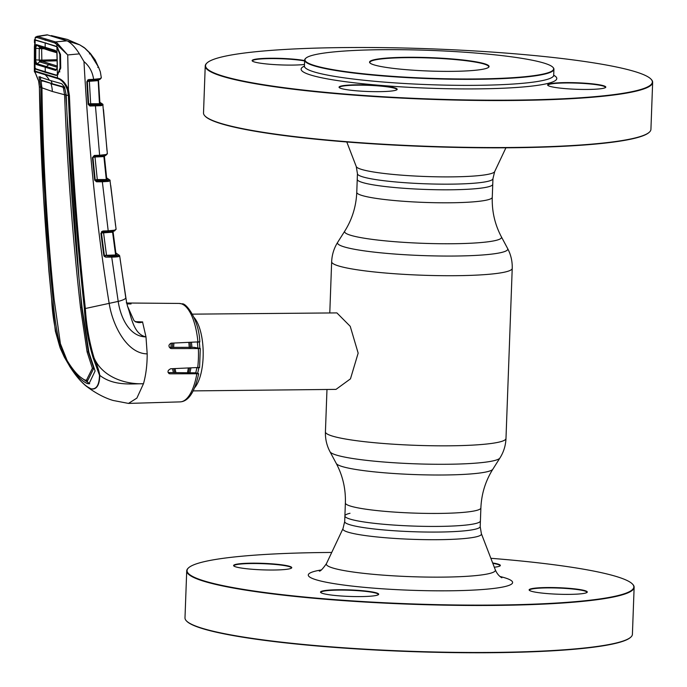 <?xml version="1.0" encoding="UTF-8"?>
<svg xmlns="http://www.w3.org/2000/svg" width="687" height="687" viewBox="0 0 687 687"><rect width="100%" height="100%" fill="white"/><g stroke="black" fill="none" stroke-linecap="round" stroke-linejoin="round"><path stroke-width="1.03" d="M356.768 192.326A67.798 7.6 2.1 0 0 450.578 202.777A67.798 7.6 2.1 0 0 492.27 197.289C491.84 211.373 494.88 224.537 501.373 236.8A78.507 8.802 2.1 0 1 453.24 243.73A78.507 8.802 2.1 0 1 344.797 231.064C352.173 219.308 356.158 206.392 356.768 192.326L357.24 179.333A67.798 7.6 2.1 0 0 451.058 189.784A67.798 7.6 2.1 0 0 492.742 184.305L492.957 178.654L494.657 171.63L505.915 147.808M344.9 515.954L344.694 521.605A67.798 7.6 -177.9 0 0 399.164 531.068A67.798 7.6 -177.9 0 0 475.095 529.248A67.798 7.6 -177.9 0 0 480.196 526.568L480.883 507.933A67.798 7.6 2.1 0 1 439.191 513.421A67.798 7.6 2.1 0 1 345.372 502.97L344.9 515.954A67.798 7.6 -177.9 0 0 399.37 525.418A67.798 7.6 -177.9 0 0 475.301 523.606A67.798 7.6 -177.9 0 0 480.402 520.926A67.798 7.6 -177.9 0 1 438.71 526.405A67.798 7.6 -177.9 0 1 344.9 515.954A67.798 7.6 -177.9 0 1 350.001 513.275M175.932 372.629A38.378 14.813 89.4 0 1 175.065 368.627M173.648 347.407A38.378 14.813 89.4 0 1 173.931 343.096M193.296 390.894L336.003 389.383L350.464 378.855L358.159 353.127L350.233 326.325L336.888 312.903L192.489 314.148M188.822 342.615A38.378 14.813 89.4 0 1 189.251 347.579M188.315 368.215A38.378 14.813 89.4 0 1 187.439 372.74M194.095 317.523A38.378 14.813 89.4 0 1 203.189 352.414A38.378 14.813 89.4 0 1 194.833 387.485M585.092 593.173A29.103 3.263 -177.9 0 1 554.117 594.04A29.103 3.263 -177.9 0 1 529.291 590.27A29.103 3.263 -177.9 0 1 531.309 588.742A29.103 3.263 -177.9 0 1 565.504 588.063A29.103 3.263 -177.9 0 1 587.084 592.383A29.103 3.263 -177.9 0 1 585.092 593.173M586.878 592.538A28.785 3.229 2.1 0 0 586.947 592.331A28.785 3.229 2.1 0 0 563.829 588.312A28.785 3.229 2.1 0 0 531.592 589.085A28.785 3.229 2.1 0 0 529.419 590.219A28.785 3.229 2.1 0 0 529.479 590.434M630.881 637.081L630.546 637.381A223.541 25.067 -177.9 0 1 615.26 643.444A223.541 25.067 -177.9 0 1 377.343 650.117A223.541 25.067 -177.9 0 1 186.624 621.1L186.323 620.773A223.859 25.101 2.1 0 0 377.309 649.833A223.859 25.101 2.1 0 0 615.569 643.152A223.859 25.101 2.1 0 0 630.881 637.081A223.859 25.101 2.1 0 0 632.409 634.299L634.135 587.299A223.859 25.101 -177.9 0 1 617.287 596.153A223.859 25.101 -177.9 0 1 366.566 602.138A223.859 25.101 -177.9 0 1 186.718 570.888A223.859 25.101 -177.9 0 1 188.255 568.115L188.582 567.814A223.541 25.067 2.1 0 0 354.329 601.022A223.541 25.067 2.1 0 0 617.003 595.809A223.541 25.067 2.1 0 0 632.504 584.087A223.541 25.067 2.1 0 0 490.862 558.291M632.504 584.087L632.813 584.414A223.859 25.101 -177.9 0 1 634.135 587.299M331.735 552.451A223.541 25.067 2.1 0 0 203.876 561.751A223.541 25.067 2.1 0 0 188.582 567.814M291.365 568.175A28.785 3.229 2.1 0 0 291.434 567.969A28.785 3.229 2.1 0 0 268.308 563.95A28.785 3.229 2.1 0 0 236.07 564.723A28.785 3.229 2.1 0 0 233.906 565.856A28.785 3.229 2.1 0 0 233.958 566.071M289.57 568.81A29.103 3.263 -177.9 0 1 258.595 569.686A29.103 3.263 -177.9 0 1 233.769 565.908A29.103 3.263 -177.9 0 1 235.787 564.379A29.103 3.263 -177.9 0 1 269.982 563.701A29.103 3.263 -177.9 0 1 291.563 568.02A29.103 3.263 -177.9 0 1 289.57 568.81M378.288 594.744A28.785 3.229 2.1 0 0 378.357 594.538A28.785 3.229 2.1 0 0 355.231 590.519A28.785 3.229 2.1 0 0 322.993 591.292A28.785 3.229 2.1 0 0 320.829 592.426A28.785 3.229 2.1 0 0 320.881 592.641M376.493 595.38A29.103 3.263 -177.9 0 1 345.518 596.256A29.103 3.263 -177.9 0 1 320.692 592.477A29.103 3.263 -177.9 0 1 322.71 590.949A29.103 3.263 -177.9 0 1 356.905 590.27A29.103 3.263 -177.9 0 1 378.485 594.598A29.103 3.263 -177.9 0 1 376.493 595.38M492.656 562.954A29.103 3.263 -177.9 0 1 500.162 565.813A29.103 3.263 -177.9 0 1 498.169 566.603A29.103 3.263 -177.9 0 1 494.305 567.213M499.956 565.968A28.785 3.229 2.1 0 0 500.024 565.762A28.785 3.229 2.1 0 0 492.811 563.349M186.718 570.888L184.992 617.896A223.859 25.101 2.1 0 0 186.323 620.773M396.803 89.817A28.785 3.229 2.1 0 0 396.871 89.611A28.785 3.229 2.1 0 0 379.061 85.961A28.785 3.229 2.1 0 0 339.344 87.498A28.785 3.229 2.1 0 0 339.395 87.704M379.19 85.617A29.103 3.263 -177.9 0 1 397 89.662A29.103 3.263 -177.9 0 1 357.042 90.856A29.103 3.263 -177.9 0 1 339.206 87.541A29.103 3.263 -177.9 0 1 379.19 85.617M514.005 53.732A223.541 25.067 2.1 0 0 207.096 62.878A223.541 25.067 2.1 0 0 343.904 93.964A223.541 25.067 2.1 0 0 651.018 79.16A223.541 25.067 2.1 0 0 514.005 53.732M651.018 79.16L651.328 79.486A223.859 25.101 -177.9 0 1 652.65 82.371A223.859 25.101 -177.9 0 1 343.775 94.308A223.859 25.101 -177.9 0 1 205.233 65.961A223.859 25.101 -177.9 0 1 206.77 63.178L207.096 62.878M205.233 65.961L203.515 112.96A223.859 25.101 2.1 0 0 204.838 115.845A223.859 25.101 2.1 0 0 342.049 141.307A223.859 25.101 2.1 0 0 649.395 132.144A223.859 25.101 2.1 0 0 650.924 129.371L652.65 82.371M649.395 132.144L649.06 132.445A223.541 25.067 -177.9 0 1 342.16 141.599A223.541 25.067 -177.9 0 1 205.138 116.172L204.838 115.845M587.789 83.41A29.103 3.263 -177.9 0 1 605.599 87.455A29.103 3.263 -177.9 0 1 565.641 88.649A29.103 3.263 -177.9 0 1 547.805 85.334A29.103 3.263 -177.9 0 1 587.789 83.41M605.393 87.601A28.785 3.229 2.1 0 0 605.462 87.404A28.785 3.229 2.1 0 0 587.651 83.754A28.785 3.229 2.1 0 0 547.943 85.291A28.785 3.229 2.1 0 0 547.994 85.497M304.496 64.466A29.103 3.263 -177.9 0 1 270.12 64.286A29.103 3.263 -177.9 0 1 252.284 60.971A29.103 3.263 -177.9 0 1 292.267 59.048A29.103 3.263 -177.9 0 1 304.633 60.585M304.624 60.963A28.785 3.229 2.1 0 0 292.138 59.391A28.785 3.229 2.1 0 0 252.421 60.928A28.785 3.229 2.1 0 0 252.472 61.134M552.88 67.274L553.19 67.601A124.725 13.989 -177.9 0 1 553.928 69.207A124.725 13.989 -177.9 0 1 381.843 75.862A124.725 13.989 -177.9 0 1 304.65 60.07A124.725 13.989 -177.9 0 1 305.509 58.515L305.835 58.215A124.399 13.946 2.1 0 0 381.972 75.518A124.399 13.946 2.1 0 0 552.88 67.274A124.399 13.946 2.1 0 0 476.632 53.122A124.399 13.946 2.1 0 0 305.835 58.215M452.055 58.936A59.803 6.707 -177.9 0 1 488.655 67.257A59.803 6.707 -177.9 0 1 406.549 69.705A59.803 6.707 -177.9 0 1 369.898 62.895A59.803 6.707 -177.9 0 1 452.055 58.936M488.474 67.403A59.486 6.672 2.1 0 0 488.732 66.819A59.486 6.672 2.1 0 0 451.926 59.288A59.486 6.672 2.1 0 0 369.846 62.457A59.486 6.672 2.1 0 0 370.061 63.058M492.957 178.654A67.798 7.6 2.1 0 1 399.405 182.278A67.798 7.6 2.1 0 1 357.446 173.691L357.24 179.333A67.798 7.6 2.1 0 0 399.199 187.92A67.798 7.6 2.1 0 0 492.742 184.305L492.27 197.289M115.09 230.291L114.076 231.012L113.733 230.42M112.943 231.27A0.962 0.953 152.7 0 0 112.934 231.579L116 254.43M118.765 255.126A0.962 0.953 146.9 0 1 119.667 255.933C119.804 256.62 117.159 257.015 111.723 257.127L105.626 257.136L103.814 255.573L100.912 233.297L102.801 231.03L108.203 230.806L102.346 181.78L108.426 181.394L110.152 180.595A0.962 0.953 141.1 0 0 109.946 180.106L116.103 229.312L114.343 230.987A0.962 0.876 -104.7 0 1 114.076 231.012L113.939 231.098A0.962 0.953 172.4 0 0 113.123 232.163L101.436 232.979L104.321 255.384L116.155 254.946A0.962 0.953 175.4 0 0 117.048 255.77L106.837 255.916L111.337 256.105C116.412 256.071 118.885 255.744 118.765 255.126L115.897 253.039M113.011 232.189L112.934 231.579M116.129 254.8A0.962 0.953 153.3 0 0 116.893 255.246L117.048 255.77M102.861 231.021A0.962 0.438 87.7 0 1 102.466 231.914L107.799 231.699A0.962 0.438 87.7 0 0 108.203 230.806L113.733 230.282A0.962 0.799 -92.4 0 1 112.977 231.27L112.771 231.287A0.962 0.773 -98.3 0 1 112.616 231.287L112.977 231.27A0.962 0.438 -92.3 0 0 112.582 232.163L115.596 254.877A0.962 0.438 -90.1 0 0 115.983 255.899M103.66 231.863A0.962 0.438 -92.3 0 0 103.531 232.524L106.451 254.886A0.962 0.438 -90.1 0 0 106.837 255.916M102.466 231.914A0.962 0.438 87.7 0 1 102.406 231.905L102.372 231.914A0.962 0.953 -175.7 0 0 101.436 232.979L104.338 255.263A0.962 0.953 -171.4 0 0 105.24 256.096M103.814 255.573L104.321 255.384M100.912 233.297L101.427 233.108M112.616 231.287L102.681 231.777M101.573 231.553L102.792 231.519M114.343 230.987A0.962 0.876 -104.7 0 0 114.978 229.999L116.051 229.2M96.489 181.497L102.311 181.308M115.614 225.808L110.736 185.456M113.733 230.282L114.978 229.999M107.739 231.691A0.962 0.438 87.7 0 0 107.799 231.699L112.771 231.287A0.962 0.773 -98.3 0 0 113.415 230.317M111.337 256.105A0.962 0.438 -90.1 0 1 111.723 257.127L118.198 301.413C120.551 317.652 129.525 336.828 145.988 336.879L142.57 322.057C139.367 323.165 136.498 322.658 133.939 320.537L127.49 306.144L126.545 302.091L120.139 259.325M67.73 54.943L56.875 44.578L56.884 46.484L60.499 54.471L60.731 68.116L57.39 75.098L57.45 77.932C62.053 79.22 65.712 83.144 68.442 89.714L67.73 54.943L79.426 53.861L83.986 61.598C88.821 149.886 97.228 230.583 109.216 303.688C112.591 325.174 126.812 353.685 147.19 353.865L145.988 336.879C133.501 334.294 131.475 316.973 127.49 306.144L133.939 320.537M83.986 61.598C89.319 66.046 92.53 71.963 93.638 79.349L100.053 78.636L101.264 77.717M103.067 104.793L100.826 105.695L89.928 106.004L88.134 104.321L86.82 81.684L88.563 79.572L93.638 79.349A0.962 0.447 87.6 0 1 93.226 80.224A0.962 0.447 87.6 0 1 93.166 80.224L88.279 80.431L93.501 80.001M89.928 106.004A0.962 0.447 -90.2 0 0 89.525 104.982L95.055 104.965A0.962 0.447 -90.2 0 1 95.45 105.987L99.624 155.245L105.987 154.558L107.301 153.656M96.498 181.789A0.962 0.438 -90.1 0 0 96.103 180.775L101.959 180.758A0.962 0.438 -90.1 0 1 102.346 181.78L96.498 181.789L94.694 180.174L92.427 157.684L94.256 155.477L99.624 155.245A0.962 0.447 87.6 0 1 99.22 156.147A0.962 0.447 87.6 0 1 99.16 156.138L93.904 156.353M105.626 257.136A0.962 0.438 -90.1 0 0 105.24 256.114M126.751 303.061L131.062 303.929L126.94 303.903M135.184 321.636L142.69 321.937M86.493 380.057L88.752 383.526L87.292 383.569C81.306 380.881 74.831 373.917 67.85 362.684L59.477 343.354C56.214 328.833 54.058 314.071 53.028 299.051C45.935 228.754 41.864 158.199 40.825 87.386L39.391 86.777C40.55 157.606 44.621 228.178 51.602 298.519C52.349 315.488 55.209 331.984 60.181 348L69.481 366.042C77.262 378.314 84.449 385.905 91.045 388.816C96.455 389.572 99.272 385.038 99.486 375.222L99.804 375.377C99.512 385.209 96.635 389.744 91.191 388.962L86.081 386.017C97.932 395.085 108.005 399.018 113.2 400.478L128.486 403.415L136.885 398.099L143.471 383.732C145.962 374.887 147.198 364.934 147.19 353.865M199.342 367.451L170.668 368.764C167.388 370.516 167.139 372.199 169.929 373.822L198.672 373.754C194.73 392.045 188.556 401.423 180.14 401.886A49.232 19.004 -90.6 0 0 196.808 373.96M169.32 373.728L168.787 373.47M199.556 341.825L171.054 343.191C168.135 345.02 168.255 346.815 171.406 348.584L200.295 348.541L199.591 367.614M170.771 348.481L170.178 348.206M130.942 303.912L126.846 303.482M129.637 303.353L126.734 302.976L131.062 303.929M104.287 256.577L105.549 256.534M99.486 375.222L93.226 358.107C88.365 342.169 85.411 325.647 84.346 308.523C76.661 237.977 71.336 167.01 68.356 95.639L67.412 89.928L68.442 89.714L69.421 95.648C72.358 167.018 77.674 237.977 85.351 308.515L118.198 301.413A14.393 2.714 -8.9 0 0 125.773 297.815L119.701 256.019M135.579 321.86L142.518 321.988M119.486 255.504A0.962 0.953 144.8 0 0 118.722 255.049M126.305 302.864L128.108 303.053M104.252 256.543L105.54 256.509M198.397 373.582L195.915 372.826L168.083 372.56M200.037 348.395L193.974 347.313L169.354 347.364M57.39 75.098L56.068 75.381L45.265 72.315L35.99 69.241L35.02 68.262L35.02 71.079L57.45 77.932L57.717 78.593L35.303 71.74C34.822 71.688 35.947 74.814 38.67 81.135L39.348 86.734L38.618 81.075C34.256 69.172 34.384 72.813 34.367 71.096L35.303 71.74M57.845 48.021L57.656 47.403M57.768 43.719L56.875 44.578L54.642 42.92L36.84 37.476A0.962 0.893 -69.9 0 1 37.691 36.497L55.449 41.924L57.768 43.719L67.515 54.78M36.84 37.476L35.149 37.931L35.14 39.837L56.884 46.484M51.327 35.587L67.412 39.451L57.244 37.897L66.922 40.851L55.449 41.924A0.962 0.859 -75.5 0 0 54.642 42.92M66.922 40.851L67.386 40.971C71.319 43.126 75.33 47.42 79.426 53.861M84.183 47.558L90.143 53.534L98.593 67.214L100.354 71.903L98.593 67.249L90.16 53.603L85.343 48.511L79.769 44.87L67.386 40.971M67.412 39.451L79.769 44.87L84.346 47.669M57.244 37.897L47.343 34.848M35.217 37.871L35.784 36.995L37.691 36.497L36.866 36.411L47.223 34.797M47.566 34.934L37.691 36.497M35.149 37.931L35.381 37.218M35.02 68.262L34.359 64.423M34.462 39.64L34.453 42.611L35.14 39.837M35.372 45.505L35.398 46.75M84.346 308.523L85.351 308.515C86.399 325.526 89.31 341.997 94.093 357.927C96.97 364.496 98.868 370.31 99.804 375.377C113.827 386.309 131.87 383.672 143.471 383.732C126.606 384.505 102.741 377.816 94.093 357.927L93.226 358.107M39.348 86.734L43.358 193.837L48.889 271.056L51.559 298.484L55.364 331.143L60.164 347.974L64.329 357.128L69.619 366.154M69.49 366.059C75.063 374.836 80.594 381.483 86.081 386.017L81.135 381.405M40.825 87.386L38.987 76.764L49.378 80.224A23.985 21.958 107 0 0 45.548 75.158A0.962 0.876 107 0 1 45.282 74.497M89.688 383.741L79.555 376.485M52.315 91.465A23.985 21.958 107 0 0 50.95 83.754L62.715 87.086L63.453 88.116L64.587 94.763L52.315 91.465L41.95 87.842C42.895 158.645 46.948 229.175 54.127 299.42L60.404 343.715L67.128 360.563C73.509 371.006 79.477 377.498 85.033 380.048L87.876 380.289L93.776 368.292L92.384 368.284L86.416 380.28M64.587 94.763C67.3 166.108 72.607 237.015 80.499 307.484L87.086 351.864L92.384 368.284M79.735 285.217L81.701 307.475L88.348 351.856L93.776 368.292M63.453 88.116L64.707 88.082L63.994 87.051L62.715 87.086M64.707 88.082L66.184 94.763M42.199 81.203L42.225 80.396L52.212 83.72L40.962 80.439L41.95 87.842M40.928 80.431L42.19 80.388L40.962 80.439L40.954 81.246M51.01 80.722A25.264 23.135 107 0 1 52.212 83.72L63.994 87.051M66.639 106.33L65.78 94.669L64.587 94.677M87.292 383.569L88.984 383.818L95.098 371.014L88.898 352.345L82.131 307.948C74.333 237.436 69.018 166.503 66.201 95.141L64.595 87.189L61.718 83.711L49.378 80.224M39.391 79.477L40.679 79.469L40.387 76.772M66.948 113.63L79.014 278.183M66.201 95.141L69.421 95.648M67.412 89.928C65.093 83.711 61.856 79.932 57.717 78.593M59.365 71.731L59.863 71.869M100.362 78.524A0.962 0.885 74.2 0 1 99.452 79.512L99.332 79.606A0.962 0.953 154.3 0 0 98.516 80.602L99.959 103.728L98.516 80.611L87.301 81.444L88.657 104.33L89.525 104.982L91.062 104.776A0.962 0.447 89.8 0 1 90.667 103.746L99.443 103.72L98.198 80.662M100.345 78.773A0.962 0.945 -42.4 0 1 100.293 78.773L99.452 79.512L99.134 79.048M89.43 53.921L90.16 53.603L89.43 53.921M97.752 67.378L98.593 67.249M98.816 78.85A0.962 0.79 81.3 0 1 98.172 79.804L98.172 79.804A0.962 0.79 81.3 0 1 98.009 79.804L93.166 80.224M98.404 79.778L98.404 79.778A0.962 0.816 88.3 0 0 99.168 78.816M89.473 80.379A0.962 0.447 -92.4 0 0 89.344 81.032L90.667 103.746L88.614 104.081M88.279 80.431L88.185 80.439A0.962 0.953 164.3 0 0 87.301 81.444C87.593 80.319 88.408 79.89 89.748 80.147M88.134 104.321L88.64 104.184L87.335 81.555L86.82 81.684M99.443 103.72L99.959 103.728L99.443 103.72A0.962 0.447 89.8 0 0 99.838 104.742L91.062 104.776M87.481 80.096L93.535 79.932M96.85 79.967L96.893 80.705M100.104 103.977L100.869 104.613A0.962 0.953 -23.6 0 1 99.959 103.737M100.56 104.115A0.962 0.953 -38.8 0 1 99.984 103.892M95.055 104.965L99.838 104.742M100.826 105.695A0.962 0.799 -96.3 0 0 100.07 104.742M93.844 156.361L92.934 157.529L95.201 180.011L92.925 157.409L93.904 156.37A0.962 0.438 84.2 0 1 93.844 156.361M94.256 155.477A0.962 0.438 84.2 0 1 93.904 156.37M94.694 180.174L97.674 180.569A0.962 0.438 -90.1 0 1 97.288 179.556L106.279 179.53L103.9 156.602L94.995 156.98A0.962 0.447 87.6 0 1 95.124 156.31M94.368 155.468A0.962 0.447 87.6 0 1 93.964 156.361A0.962 0.447 87.6 0 1 93.93 156.361L104.115 155.726A0.962 0.781 -98.5 0 0 104.759 154.773M104.888 155.666A0.962 0.953 -14.9 0 0 104.424 156.576L106.811 179.573L106.279 179.53L106.811 179.573L104.424 156.576L103.9 156.602A0.962 0.447 87.6 0 1 104.287 155.709L104.312 155.709A0.962 0.807 -92.7 0 0 104.312 155.709L99.16 156.138M96.103 180.758A0.962 0.953 179.6 0 1 95.201 179.908L97.288 179.556L94.995 156.98L92.925 157.409M103.96 155.734A0.962 0.781 -98.5 0 0 104.115 155.726L104.312 155.709A0.962 0.807 -92.7 0 0 105.068 154.738M106.279 179.53A0.962 0.438 -90.1 0 0 106.665 180.552L97.674 180.569M101.959 180.758L106.665 180.552M107.902 181.471A0.962 0.807 -96.3 0 0 107.146 180.535L109.25 179.754L106.631 177.942M108.426 181.394A0.962 0.842 -97.9 0 0 107.636 180.475L107.49 179.9A0.962 0.953 147.4 0 1 106.811 179.573M96.481 181.471L101.891 181.316L101.796 180.758M116.429 255.1L116.893 255.246M57.382 75.106L60.078 67.996L59.838 54.402L56.884 46.785L57.364 66.63L57.244 68.116L55.681 70.426L36.196 64.475L35.02 61.315L35.02 67.876L34.35 63.805L34.41 46.888L35.14 40.138L35.097 46.613L35.827 47.034L35.707 59.863L34.917 59.769L35.097 46.613L36.282 44.595L55.364 50.434L55.75 51.207L36.72 45.385L35.827 47.034M57.983 74.127L58 74.6M99.443 103.883L99.993 103.952M100.869 104.613L102.165 103.926L99.873 102.406M101.667 105.575A0.962 0.859 -99.2 0 0 100.86 104.639M106.992 150.479L103.505 109.714M105.558 155.451A0.962 0.885 -104.9 0 0 106.279 154.463M106.33 154.712L105.377 155.46M105.248 155.537L104.304 155.709L105.248 155.537A0.962 0.85 -111.6 0 0 105.987 154.558M106.725 179.462L107.49 179.9M89.43 103.831L90.684 104.132M43.719 48.76L41.624 48.725L41.873 61.22L57.244 66.046M34.917 59.769L35.02 61.315L35.793 61.083L35.707 59.863L39.193 60.078L39.245 48.622L39.803 47.3L49.584 50.632A4.8 4.388 107.1 0 1 48.622 50.194L56.781 52.556M36.282 44.595L39.803 47.3L48.622 50.194L45.17 47.506A2142.641 1961.935 107 0 1 45.179 42.972L35.14 40.138M59.889 71.809L59.391 71.671M39.563 60.087L39.563 61.796M45.05 42.929L45.909 42.92M54.651 42.834L56.952 42.809M56.969 53.294L55.364 50.434M35.793 61.083L36.712 63.608L56.111 69.533L56.772 69.121M55.681 70.426L57.158 67.884M57.244 68.116L57.382 74.711L56.059 75.046L35.99 68.906L35.02 67.876M57.347 67.317L39.691 61.864L39.193 60.087L41.572 60.044M36.196 64.475L39.691 61.864M39.717 61.856L41.873 61.22M34.968 48.21L41.624 48.725M35.398 46.716L35.879 46.75M45.179 42.972L56.884 46.785M56.746 52.418L55.759 51.207L56.428 51.637M337.703 242.279A85.205 9.558 2.1 0 0 455.395 256.028A85.205 9.558 2.1 0 0 507.624 248.514C510.905 254.705 512.442 261.326 512.227 268.385A90.341 10.133 2.1 0 1 456.666 275.685A90.341 10.133 2.1 0 1 331.658 261.764C331.958 254.705 333.976 248.213 337.703 242.279L344.797 231.064M345.372 502.97C345.801 488.886 342.77 475.722 336.269 463.459L330.018 451.745C326.737 445.554 325.209 438.933 325.423 431.874A90.341 10.133 2.1 0 0 450.432 445.803A90.341 10.133 2.1 0 0 505.984 438.495L512.227 268.385M330.018 451.745A85.205 9.558 2.1 0 0 447.752 464.257A85.205 9.558 2.1 0 0 499.947 457.98C503.674 452.046 505.684 445.554 505.984 438.495M336.269 463.459A78.507 8.802 2.1 0 0 444.764 474.983A78.507 8.802 2.1 0 0 492.854 469.195L499.947 457.98M173.459 372.612A35.174 13.577 89.4 0 1 172.514 368.704M170.969 347.382A35.174 13.577 89.4 0 1 171.278 343.191M197.341 342.332A35.174 13.577 89.4 0 1 197.847 347.725M196.808 367.949A35.174 13.577 89.4 0 1 195.743 372.826M199.299 342.203A35.93 13.869 89.4 0 1 199.848 348.335M198.809 367.837A35.93 13.869 89.4 0 1 197.624 373.35M174.781 372.62A35.93 13.869 89.4 0 1 173.854 368.661M172.351 347.399A35.93 13.869 89.4 0 1 172.652 343.139M190.093 342.573A35.93 13.869 89.4 0 1 190.557 347.579M189.535 368.172A35.93 13.869 89.4 0 1 188.564 372.758M191.458 342.53A35.174 13.577 89.4 0 1 191.913 347.287M190.883 368.129A35.174 13.577 89.4 0 1 189.87 372.766M480.196 526.568L481.381 533.705L495.301 569.815A84.578 9.481 -177.9 0 1 489.024 573.619A84.578 9.481 -177.9 0 1 392.311 575.766A84.578 9.481 -177.9 0 1 326.454 563.623C322.753 568.888 320.365 571.386 319.309 571.103M499.99 576.496A102.234 11.464 -177.9 0 1 504.911 586.569A102.234 11.464 -177.9 0 1 371.538 587.978A102.234 11.464 -177.9 0 1 315.96 570.991A102.234 11.464 -177.9 0 1 321.301 569.944M481.381 533.705A69.327 7.772 -177.9 0 1 476.237 536.822A69.327 7.772 -177.9 0 1 396.966 538.574A69.327 7.772 -177.9 0 1 342.985 528.629L326.454 563.623M304.221 66.811L304.435 66.098A127.919 14.341 2.1 0 0 380.289 85.36A127.919 14.341 2.1 0 0 511.317 87.807A127.919 14.341 2.1 0 0 553.705 75.235L553.928 69.207M304.65 60.07L304.435 66.098A124.725 13.989 2.1 0 0 381.62 81.89A124.725 13.989 2.1 0 0 553.705 75.244L553.868 75.965M357.446 173.691L356.261 166.555A69.327 7.772 2.1 0 0 399.095 174.962A69.327 7.772 2.1 0 0 494.657 171.63M197.968 342.315A49.232 19.004 -90.6 0 0 181.274 303.774A49.232 19.004 -90.6 0 0 179.101 303.439L182.046 303.894C185.739 302.46 198.947 319.043 199.831 341.989M197.693 367.914A49.232 19.004 -90.6 0 0 198.388 348.756M45.187 40.267A0.962 0.876 -73 0 1 46.02 39.279M54.084 299.043L53.028 299.051M40.825 87.301L41.941 87.292M88.348 351.856L87.086 351.864M81.701 307.475L80.499 307.484M60.301 343.345L59.477 343.354M68.46 362.667L67.85 362.684M92.427 157.684L92.934 157.529M109.92 180.08A0.962 0.953 140.1 0 0 109.903 180.054L109.946 180.106A0.962 0.953 141.1 0 0 109.25 179.754M106.622 177.856L109.903 180.054A0.962 0.953 140.1 0 0 109.216 179.711M105.643 155.434L107.37 153.802L102.792 104.209A0.962 0.945 135.4 0 0 102.165 103.926M41.572 60.13L57.133 59.709M39.563 60.482L41.581 60.456M50.778 64.166A4.8 4.388 106.9 0 0 48.614 64.827L45.222 67.506A2142.641 1961.935 107 0 0 45.256 71.989M57.15 60.808L42.019 61.22M325.423 431.874L326.978 389.477M329.794 312.697L331.658 261.764M480.883 507.933C481.484 493.867 485.477 480.952 492.854 469.195M501.373 236.8L507.624 248.514M344.694 521.605L342.985 528.629M495.301 569.815C496.924 573.585 499.114 576.238 501.888 577.793M356.261 166.555L346.789 141.969M113.123 232.163L116.086 254.722M102.698 231.742L101.427 232.79M180.14 401.886L128.486 403.415M138.078 322.1L135.932 322.014M115.88 252.953L119.452 255.452M179.101 303.439L127.138 303.001M60.052 54.41L57.674 47.875M34.367 71.096L34.35 64.921M100.345 71.86L101.35 77.889L99.735 79.486M93.226 80.224L98.37 79.786M102.792 104.209L99.864 102.311M105.48 155.485L104.312 155.709M104.424 156.576L104.965 155.648M56.841 52.744L49.584 50.632M98.98 68.236L95.115 59.821L90.392 53.466L86.863 50.031M57.253 66.579L56.892 53.431M56.42 51.611L55.905 51.285"/></g></svg>
